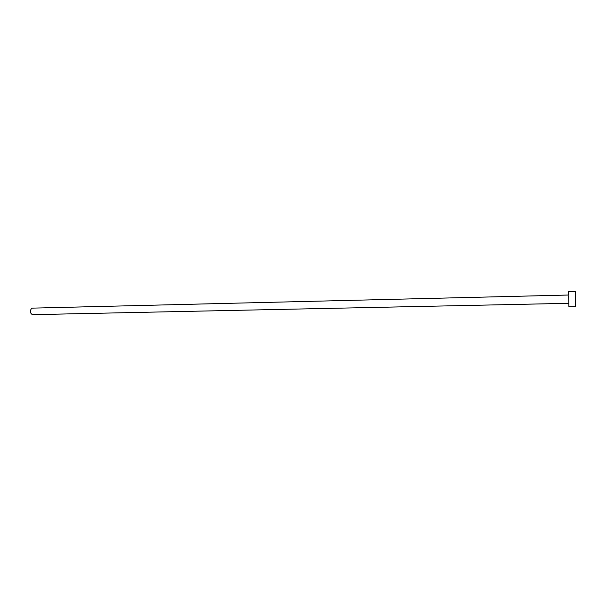<?xml version="1.0" encoding="UTF-8"?>
<svg xmlns="http://www.w3.org/2000/svg" width="606" height="606" viewBox="0 0 606 606"><rect width="100%" height="100%" fill="white"/><g stroke="black" fill="none" stroke-linecap="round" stroke-linejoin="round"><path stroke-width="0.91" d="M568.693 303.311L32.376 314.658C29.891 312.931 29.702 310.757 31.823 308.143L568.511 295.024M575.67 306.681L568.913 306.81L568.534 291.675L575.321 291.342L575.67 306.681L575.321 291.342"/></g></svg>
